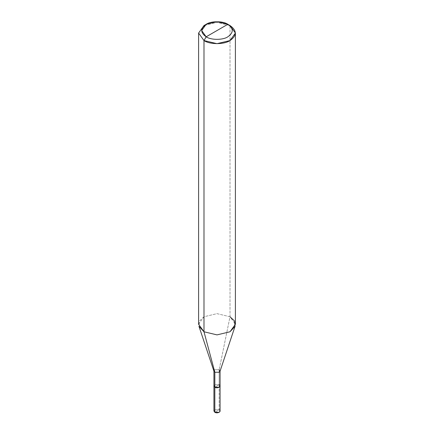 <?xml version="1.0" encoding="UTF-8"?>
<svg xmlns="http://www.w3.org/2000/svg" width="434" height="434" viewBox="0 0 434 434"><rect width="100%" height="100%" fill="white"/><g stroke="black" fill="none" stroke-linecap="round" stroke-linejoin="round"><path stroke-width="0.33" stroke-dasharray="2.17 1.63" d="M213.935 411.047L214.83 409.799L219.17 409.799L214.83 412.3L219.17 409.799L219.17 384.763L220.06 385.902L219.17 384.763L214.83 384.763L213.94 385.902L214.83 384.763L219.17 384.763L217 386.016L219.17 384.763L219.17 409.799L214.83 409.799M213.94 386.016L214.835 384.768L219.165 384.768L214.83 387.269L219.165 384.768L214.835 384.768M219.17 409.799L220.065 411.047M213.995 371.33L214.835 369.746L219.165 369.746L219.165 384.768L219.165 369.746L214.835 369.746L213.94 371.162M198.604 324.263L203.991 316.755L217 313.646L230.009 316.755L219.165 369.746L230.009 316.755L217 313.646L203.991 316.755L199.515 320.965L198.94 326.276M230.009 316.755L230.009 25.546L217 22.432L203.991 25.546L217 22.432L230.009 25.546L230.009 316.755L235.396 324.263M219.165 384.768L220.06 386.016M219.165 369.746L220.005 371.33"/><path stroke-width="0.65" d="M220.06 385.902L219.17 387.269L214.83 387.269L214.83 412.3L213.935 411.047L213.935 386.016L214.83 387.269L213.935 386.016L213.94 370.994L214.835 372.247L214.83 387.269L219.17 387.269L220.06 385.902M214.83 409.799L214.83 412.3C217.51 413.982 222.083 411.34 219.17 409.799M214.835 384.768L214.835 387.264L219.165 387.264L220.06 386.016L220.065 411.047L219.17 412.3L214.83 412.3L214.83 387.269L213.94 386.016M219.165 384.768C222.072 386.309 217.51 388.945 214.835 387.264L214.835 372.247L203.991 331.777L203.991 40.563L217 43.671L230.009 40.563L235.396 33.055L230.009 25.546L227.839 24.293C233.687 28.465 233.687 32.637 227.839 36.809C222.962 40.183 211.038 40.183 206.161 36.809L227.839 24.293L217 21.7L206.161 24.293L201.669 30.548L206.161 36.809L203.991 40.563L203.991 331.777L214.835 372.247L213.995 371.33L198.94 326.276L203.991 331.777L198.604 324.263L198.604 33.055L203.991 40.563L198.604 33.055L203.991 25.546L198.604 33.055M206.161 36.809C200.313 32.637 200.313 28.465 206.161 24.293C211.038 20.919 222.962 20.919 227.839 24.293L206.161 36.809C211.038 40.183 222.962 40.183 227.839 36.809C233.687 32.637 233.687 28.465 227.839 24.293L230.009 25.546C237.024 30.548 237.024 35.555 230.009 40.563C224.156 44.615 209.844 44.615 203.991 40.563L206.161 36.809M235.396 33.055L235.396 324.263L230.009 331.777L217 334.885L203.991 331.777L217 334.885L230.009 331.777L235.06 326.276L220.005 371.33L219.165 372.247L214.835 372.247L219.165 372.247L220.06 370.994L219.165 369.746M235.06 326.276L234.485 320.965L230.009 316.755M203.991 25.546L206.161 24.293M220.06 386.016L220.06 370.994M230.009 25.546L227.839 24.293"/></g></svg>
